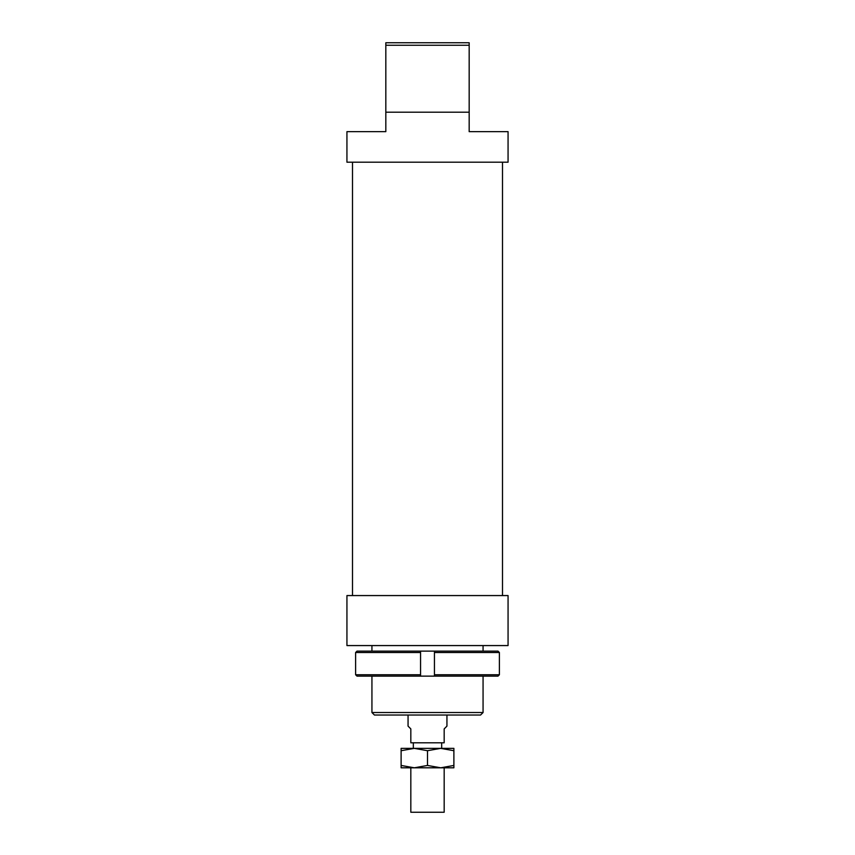 <?xml version="1.0" encoding="UTF-8"?>
<svg xmlns="http://www.w3.org/2000/svg" width="855" height="855" viewBox="0 0 855 855"><rect width="100%" height="100%" fill="white"/><g stroke="black" fill="none" stroke-linecap="round" stroke-linejoin="round"><path stroke-width="1.28" d="M444.173 767.801L444.173 812.25L410.827 812.25L410.827 767.801M446.941 715.026L446.941 726.13L444.173 728.909L444.173 742.803L410.827 742.803L410.827 728.909L408.059 726.13L408.059 715.026M497.995 651.125L499.395 652.515L499.395 674.745L434.447 674.745L434.447 651.125L434.447 652.515L499.395 652.515L497.995 651.125L420.553 651.125L420.553 652.515L420.553 651.125L357.005 651.125L355.605 652.515L357.005 651.125M357.005 676.134L420.553 676.134L420.553 674.745L355.605 674.745L357.005 676.134L355.605 674.745L355.605 652.515L420.553 652.515L420.553 676.134L497.995 676.134L499.395 674.745L497.995 676.134M434.447 674.745L434.447 676.134L434.447 674.745M499.395 652.515L499.395 674.745M440.699 748.36L453.887 748.36L453.887 750.711L440.699 748.36L427.5 750.711L414.301 748.36L440.699 748.36M401.113 748.36L414.301 748.36L401.113 750.711L401.113 748.36M401.113 765.449L414.301 767.801L401.113 767.801L401.113 750.711M427.5 765.449L440.699 767.801L414.301 767.801L427.5 765.449L427.5 750.711M453.887 765.449L453.887 767.801L440.699 767.801L453.887 765.449L453.887 750.711M508.062 595.572L346.938 595.572L346.938 645.568L508.062 645.568L508.062 595.572M469.171 112.197L469.171 131.649L508.062 131.649L508.062 162.204L346.938 162.204L346.938 131.649L385.829 131.649L385.829 112.197L469.171 112.197L469.171 42.75L385.829 42.75L385.829 112.197M427.5 715.026L480.563 715.026L483.064 712.525L371.936 712.525L374.437 715.026L427.5 715.026M469.171 67.748L469.171 106.64M385.829 45.251L469.171 45.251M413.328 742.803L413.328 748.36M441.672 742.803L441.672 748.36M371.936 645.568L371.936 651.125M371.936 676.134L371.936 712.525M483.064 645.568L483.064 651.125M483.064 676.134L483.064 712.525M352.495 162.204L352.495 595.572M502.505 162.204L502.505 595.572"/></g></svg>
